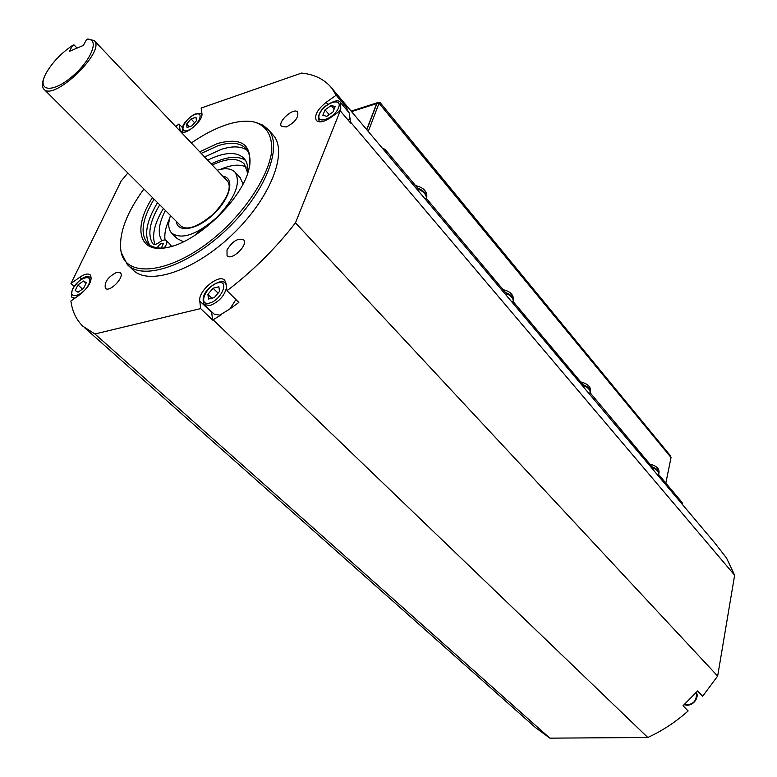 <?xml version="1.0" encoding="UTF-8"?>
<svg xmlns="http://www.w3.org/2000/svg" width="777" height="777" viewBox="0 0 777 777"><rect width="100%" height="100%" fill="white"/><g stroke="black" fill="none" stroke-linecap="round" stroke-linejoin="round"><path stroke-width="1.17" d="M235.917 299.524L229.885 308.964L219.823 315.151L214.17 314.131L204.448 304.749M214.306 297.62L208.489 299.038L207.896 294.328L213.083 288.218L218.881 286.771L219.512 291.462L214.306 297.62M207.896 294.328L211.878 298.213M218.094 293.143L213.083 288.218M211.597 311.645L212.616 320.075L200.651 308.586L199.767 301.01C197.892 291.006 219.211 273.319 224.718 280.342L225.922 283.022L227.01 290.744L238.85 302.418L229.885 308.964M221.649 314.588L212.616 320.075M191.074 118.949L195.979 117.259L196.435 120.688L191.968 125.825L187.053 127.496L186.616 124.048L191.074 118.949L194.638 122.756M189.18 126.768L186.616 124.048M670.23 455.536L671.037 457.517L665.831 483.109M366.831 129.759L376.884 103.516L378.739 102.923L377.593 102.642L376.651 103.594L366.695 129.594M384.664 150.932L385.198 149.485L382.206 148.018M368.259 131.459L379.215 102.768L380.011 102.477L670.24 455.526M378.739 102.923L671.037 457.517M682.303 503.175L682.06 502.398L681.788 503.758M657.206 474.553L658.507 474.397L682.06 502.398M658.507 474.397L658.226 475.767M588.636 393.133L589.966 392.919L589.626 394.308M583.77 387.364L584.119 385.965L513.238 301.699C513.471 298.485 511.198 295.775 506.419 293.589L506.118 295.153M652.991 469.551L653.272 468.181L590.141 392.764C590.326 390.054 588.286 387.742 584.013 385.839M511.752 301.835L513.121 301.554L512.713 302.981M418.385 190.977L418.89 189.53L385.198 149.485M424.951 198.776L426.35 198.397L425.854 199.844M426.35 198.397L506.419 293.589M513.121 301.554L513.422 301.087L513.267 301.622M84.916 328.04L535.703 727.767L549.863 738.15L647.785 737.48C662.266 730.866 675.718 722.027 688.131 710.965L683.022 705.759L697.629 690.957L702.67 696.211L697.435 691.18M702.67 696.211L717.657 676.087L734.634 575.213L726.544 558.051L714.626 542.744M247.309 150.427C241.288 146.134 232.624 145.775 221.338 149.339L204.604 156.983M157.556 202.622C146.416 221.115 143.823 235.266 149.767 245.085M159.732 204.798C149.611 221.736 147.28 234.683 152.758 243.638L152.904 243.813C154.312 244.93 156.536 244.386 159.576 242.191C162.646 239.976 164.899 239.433 166.327 240.579C167.424 242.123 166.773 244.483 164.374 247.649L164.112 247.97M247.659 173.3C248.319 166.948 247.154 162.024 244.153 158.527C236.8 151.311 224.631 151.865 207.644 160.179M195.619 234.868C198.31 231.274 201.224 229.215 204.341 228.691M157.41 247.853L157.663 247.125C159.635 244.065 161.548 242.842 163.413 243.454L161.363 248.106M170.6 246.668L170.027 244.211M245.474 160.344C237.616 155.361 226.204 156.565 211.218 163.947M163.413 208.469C154.516 223.271 151.68 235.237 154.924 244.376M247.688 173.048L244.357 164.044C237.879 157.634 227.175 157.964 212.228 165.015M165.404 210.46C158.615 223.659 157.449 233.751 161.917 240.724M170.668 245.843L172.591 246.095M243.065 183.896L240.122 177.622M172.076 233.537L177.234 238.636L183.459 241.754M165.074 239.996C164.18 234.003 165.686 226.865 169.59 218.56M220.231 169.425C231.235 164.685 239.928 163.908 246.299 167.094M227.457 181.08L227.768 181.4C231.847 188.18 227.117 198.999 213.578 213.879C198.154 226.719 187.315 230.788 181.06 226.097L181.352 226.389M170.493 215.55C167.851 223.387 168.23 229.234 171.63 233.09C181.701 239.996 196.766 234.78 216.812 217.443C235.062 198.125 241.171 183.081 235.13 172.309C231.459 168.434 225.495 167.735 217.269 170.221L217.181 170.241M44.134 77.545C41.919 82.877 41.783 86.694 43.735 88.986C53.108 102.137 106.206 51.321 94.27 40.627L87.879 38.957L86.548 39.491L83.392 45.435L69.444 51.301L72.62 45.377L73.961 44.852L77.078 48.087M86.548 39.491C100.447 37.51 91.472 60.713 71.406 77.166C51.457 93.93 36.286 90.958 46.096 73.223C52.244 62.49 61.092 53.205 72.62 45.377M286.305 126.962L281.497 126.447C277.059 121.902 294.017 106.867 297.678 112.102C298.679 117.57 294.891 122.513 286.305 126.962M349.203 112.908L350.66 123.087L340.229 110.79L330.312 117.793C323.747 122.096 319.085 122.97 316.307 120.416C314.19 115.384 317.472 109.363 326.155 102.341L336.188 95.221L346.484 107.43L345.299 108.275M227.01 249.932C232.498 241.152 238.024 237.772 243.589 239.792C248.815 244.677 231.468 261.344 227.049 255.701L227.01 249.932M116.715 272.319L120.357 272.814C125.126 276.835 109.431 293.046 105.381 288.277C104.147 282.274 107.925 276.952 116.715 272.319M74.106 286.315L70.979 283.488L79.769 277.243C84.615 273.97 88.141 273.213 90.355 274.98C92.677 280.254 89.248 286.771 80.05 294.532L70.882 301.01C72.3 311.412 76.301 319.823 82.886 326.243L94.911 333.974L200.651 308.586M346.484 107.43L348.358 111.907M350.883 122.504L734.634 575.213M336.188 95.221L331.74 88.092C324.669 79.429 314.617 74.417 301.583 73.067L201.146 108.042L201.913 113.461C203.623 120.853 184.236 136.898 180.361 131.332L178.982 123.98L182.391 127.583M717.657 676.087L295.483 222.834L340.229 110.79M213.228 319.93L647.785 737.48M227.01 290.744C252.923 270.92 275.748 248.29 295.483 222.834M549.863 738.15L94.911 333.974M127.865 172.989L121.163 181.012L70.979 283.488M178.982 123.98L175.757 126.564M128.37 265.54L132.692 269.619C148.086 286.295 194.376 271.134 232.323 234.615C270.464 198.31 288.393 152.02 273.213 135.13L272.358 134.178M121.406 252.836L127.321 264.549C142.628 281.148 188.937 265.812 227.01 229.176C265.278 192.754 283.391 146.435 268.288 129.642L262.859 125.116L255.827 122.416M191.336 142.987C203.234 134.732 214.753 128.72 225.893 124.942C236.742 121.329 246.095 120.328 253.943 121.94C266.443 125.612 272.377 135.353 271.756 151.146C268.861 173.018 251.233 202.671 225.631 227.739C178.739 272.999 123.757 282.08 120.746 249.417C119.211 232.43 126.933 212.286 143.9 188.986M152.496 197.572C132.731 227.68 138.627 253.69 166.968 247.533C196.804 242.764 242.239 199.291 248.931 169.095C253.069 145.221 242.589 136.703 217.492 143.522L199.689 151.797M201.224 153.409L217.968 145.726C230.954 141.637 240.326 142.647 246.076 148.766C249.446 152.729 250.65 158.362 249.699 165.666M164.986 247.882C157.168 248.679 151.321 247.096 147.455 243.152C139.947 233.673 142.152 219.007 154.069 199.145M426.486 198.562C426.466 194.823 423.892 191.764 418.754 189.365M658.605 474.514L658.741 473.98C658.847 471.707 656.992 469.735 653.175 468.065M83.479 281.012L86.334 282.663L83.615 288.277L78.04 292.22L75.214 290.53L77.933 284.936L83.479 281.012L86.014 283.323M82.498 289.073L77.933 284.936M349.912 117.181L348.543 120.59M326.787 116.365L322.853 115.268L325.058 109.848L331.187 105.497L335.159 106.556L332.964 111.995L326.787 116.365M329.186 114.666L325.058 109.848M334.168 109.003L331.187 105.497M209.363 303.108C197.387 306.041 206.148 285.645 217.968 282.799C230.031 279.603 221.406 300.252 209.363 303.108M226.146 284.615L225.427 283.518C223.242 279.905 217.861 281.361 209.266 287.869C203.448 293.58 201.777 299.145 204.254 304.565L209.897 305.546C218.881 302.02 224.436 295.998 226.554 287.471M226.078 284.168L225.262 283.352M195.27 114.384C205.458 110.752 197.892 127.04 187.733 130.429C177.612 133.887 185.266 117.754 195.27 114.384M201.738 114.627L201.835 114.734C201.447 113.529 199.417 113.277 195.746 113.957C193.784 113.821 184.839 120.678 182.848 126.185C182.061 130.322 182.177 132.304 183.178 132.119L183.275 132.226M696.328 692.433C697.066 701.165 693.035 705.244 684.236 704.661M376.651 103.594L351.563 111.626M176.321 221.358C177.477 233.586 197.727 229.769 214.102 213.675C230.672 197.776 235.042 177.71 222.844 176.214M326.155 102.341L327.826 104.293M199.767 301.01L211.655 312.48M79.769 277.243L81.614 278.933M179.642 129.613L182.139 132.255M417.735 188.16C424.096 190.695 427.059 194.163 426.612 198.553L426.612 198.553C427.806 191.997 424.125 187.665 415.559 185.577M505.438 292.424C511.023 294.58 513.684 297.465 513.422 301.087C514.083 295.182 510.654 291.385 503.156 289.714M583.071 384.712C588.034 386.587 590.442 389.024 590.306 392.045L590.209 392.453M652.272 466.977C656.73 468.628 658.935 470.736 658.877 473.29L658.818 473.591M91.375 278.098L91.171 277.875C90.598 278.195 85.383 270.629 72.523 289.034C71.076 294.959 71.096 297.737 72.562 297.368L74.854 298.203M72.921 288.714C78.399 277.282 94.289 272.892 88.675 284.469C83.12 296.105 67.162 300.291 72.921 288.714M339.19 111.529L340.763 108.557L340.608 102.719M349.329 113.053L340.714 102.846C339.102 99.32 333.993 100.418 325.398 106.148C319.386 111.373 317.356 116.443 319.308 121.338L319.871 121.882M338.519 107.828C334.052 119.095 314.831 125.214 319.561 113.976C323.97 102.914 343.045 96.61 338.519 107.828M696.338 692.414C699.533 697.503 692.763 707.604 684.216 704.681M682.313 503.098L682.109 504.137M351.136 111.121L377.437 102.69M166.327 240.579L170.114 244.299M240.53 178.059L235.13 172.309M227.768 181.4L94.27 40.627M181.06 226.097L44.017 89.268M716.384 544.823L331.74 88.092M273.213 135.13L268.288 129.642M148.174 243.832L147.455 243.152M580.71 381.905C588.17 383.887 591.365 387.267 590.306 392.045L590.141 392.764M649.844 464.102C656.75 465.831 659.76 468.9 658.877 473.29L658.741 473.98M72.708 297.494L74.097 298.737"/></g></svg>
